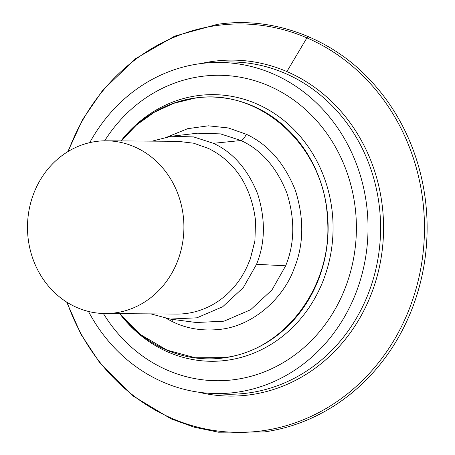 <?xml version="1.0" encoding="UTF-8"?>
<svg xmlns="http://www.w3.org/2000/svg" width="455" height="455" viewBox="0 0 455 455"><rect width="100%" height="100%" fill="white"/><g stroke="black" fill="none" stroke-linecap="round" stroke-linejoin="round"><path stroke-width="0.68" d="M32.862 195.821A86.37 78.215 -89.6 0 0 105.059 313.54A86.37 78.215 -89.6 0 0 178.536 258.525A86.37 78.215 -89.6 0 0 106.339 140.805A86.37 78.215 -89.6 0 0 32.862 195.821M176.523 314.069L176.631 314.069A86.37 78.215 -89.6 0 0 248.726 262.717L250.273 259.054L254.902 240.843L255.482 219.856L254.339 212.69C248.464 182.233 233.193 160.825 208.521 148.455L193.728 143.223L177.95 141.329L106.339 140.805M177.023 141.329L177.95 141.329M150.821 313.882L170.147 319.069L196.958 317.8L222.688 306.75L243.283 287.634L256.535 264.31C265.276 242.89 265.657 219.424 257.666 193.91C247.753 169.226 232.994 152.362 213.384 143.314L193.602 136.915L171.501 136.238L152.101 141.141M255.482 219.856L254.351 212.758M255.551 219.85L254.925 241.036L250.284 259.06M119.819 313.649L141.386 335.113L167.048 350.128L195.258 357.778L224.338 357.602C285.023 350.56 333.384 285.075 327.407 218.036C324.352 145.691 259.134 87.002 194.336 98.28L173.725 103.313L154.245 112.305L136.511 124.977L121.098 140.913M88.48 311.453A165.569 149.934 -89.6 0 0 210.443 393.37A165.569 149.934 -89.6 0 0 237.089 392.21A165.569 149.934 -89.6 0 0 367.538 214.39A165.569 149.934 -89.6 0 0 212.894 62.545A165.569 149.934 -89.6 0 0 199.097 63.802A165.569 149.934 -89.6 0 0 89.732 142.648M212.167 61.488A168.003 152.135 -89.6 0 0 201.082 63.535A167.997 152.135 -89.6 0 1 212.167 61.493A168.003 152.135 -89.6 0 1 232.687 60.105A168.003 152.135 -89.6 0 1 383.309 217.877A168.003 152.135 -89.6 0 1 250.716 394.718A168.003 152.135 -89.6 0 1 230.196 396.1A167.997 152.135 -89.6 0 0 250.716 394.718M198.647 392.21A168.003 152.135 -89.6 0 0 230.196 396.1A167.997 152.135 -89.6 0 1 198.659 392.21M67.124 302.37A204.232 184.946 -89.6 0 0 262.962 430.709A204.232 184.946 -89.6 0 0 422.985 201.992A204.232 184.946 -89.6 0 0 216.097 25.622A204.232 184.946 -89.6 0 0 68.244 151.413M309.275 38.004C308.848 36.463 308.063 36.417 306.915 37.867L286.877 71.566M256.535 264.31L285.672 265.8L271.954 289.954L250.625 309.747L223.985 321.19L196.207 322.51L170.147 319.069M213.384 143.314L240.991 140.515C261.301 149.888 276.583 167.349 286.843 192.909C295.119 219.327 294.726 243.63 285.666 265.811M171.501 136.238L197.618 133.19L220.51 133.889L240.991 140.515C242.907 139.958 244.654 137.865 246.24 134.231L228.308 127.952L208.367 125.813L187.665 128.685L167.77 136.767M166.428 318.489L172.434 321.651L173.11 319.461M172.434 321.651C186.47 328.624 202.253 331.212 219.782 329.403C253.407 325.973 283.59 298.002 294.146 268.558C303.855 244.779 304.27 218.724 295.397 190.395C284.398 162.998 268.012 144.275 246.24 134.231M119.79 313.649A130.943 118.573 -89.6 0 0 224.571 357.801A130.943 118.573 -89.6 0 0 327.168 211.16A130.943 118.573 -89.6 0 0 194.524 98.081A130.943 118.573 -89.6 0 0 121.07 140.913M119.716 313.649A133.332 120.74 -89.6 0 0 227.631 360.189A133.332 120.74 -89.6 0 0 332.099 210.875A133.332 120.74 -89.6 0 0 197.032 95.732A133.332 120.74 -89.6 0 0 120.996 140.913M103.376 313.506A152.732 138.309 -89.6 0 0 235.616 379.476A152.732 138.309 -89.6 0 0 355.287 208.43A152.732 138.309 -89.6 0 0 200.57 76.537A152.732 138.309 -89.6 0 0 104.656 140.811M210.443 393.37L222.444 394.03A166.138 150.451 -89.6 0 0 225.413 394.161A166.138 150.451 -89.6 0 0 249.192 392.864A166.138 150.451 -89.6 0 0 380.204 216.062A166.138 150.451 -89.6 0 0 227.875 61.977A166.138 150.451 -89.6 0 0 224.901 62.062L212.894 62.545M176.631 314.069L105.059 313.54M222.506 394.036L225.413 394.161M225.316 62.051L227.875 61.977M66.697 302.103L80.967 334.306L100.106 363.278L132.564 395.691L171.029 418.845L194.37 427.251L218.519 432.204L264.418 431.926C288.561 428.439 311.265 420.079 332.525 406.85C346.818 397.903 359.831 387.057 371.559 374.317C388.394 355.947 401.617 334.829 411.223 310.953C422.604 282.322 427.876 252.4 427.035 221.181C426.142 192.903 420.249 165.944 409.346 140.316C399.348 117.032 385.863 96.517 368.891 78.778C330.029 37.299 271.049 16.01 217.063 24.416L174.635 36.167L135.738 58.558L102.671 90.323L82.776 119.301L67.812 151.674"/></g></svg>

